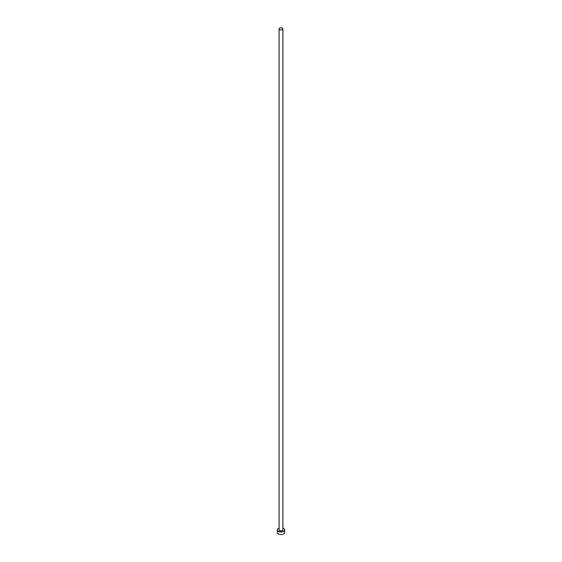 <?xml version="1.0" encoding="UTF-8"?>
<svg xmlns="http://www.w3.org/2000/svg" width="562" height="562" viewBox="0 0 562 562"><rect width="100%" height="100%" fill="white"/><g stroke="black" fill="none" stroke-linecap="round" stroke-linejoin="round"><path stroke-width="0.84" d="M279.658 29.653A1.904 1.096 0 0 0 281.731 29.891A1.904 1.096 0 0 0 282.904 28.88A1.904 1.096 0 0 0 282.342 28.1A1.904 1.096 0 0 0 280.269 27.861A1.904 1.096 0 0 0 279.096 28.88A1.904 1.096 0 0 0 279.658 29.653M279.096 528.069A3.681 2.129 0 0 0 277.319 529.889A3.681 2.129 0 0 0 278.394 531.392A3.681 2.129 0 0 0 282.412 531.856A3.681 2.129 0 0 0 284.681 529.889A3.681 2.129 0 0 0 283.606 528.385A3.681 2.129 0 0 0 282.904 528.069M277.319 529.889L277.319 532.397A3.681 2.129 0 0 0 278.394 533.9A3.681 2.129 0 0 0 282.412 534.364A3.681 2.129 0 0 0 284.681 532.397L284.681 529.889M282.904 529.488A2.023 1.166 180 0 1 282.089 530.879A2.023 1.166 180 0 1 279.567 530.718A2.023 1.166 180 0 1 279.096 529.488M279.096 28.88L279.096 529.79A1.904 1.096 0 0 0 279.658 530.57A1.904 1.096 0 0 0 281.731 530.809A1.904 1.096 0 0 0 282.904 529.79L282.904 28.88"/></g></svg>
